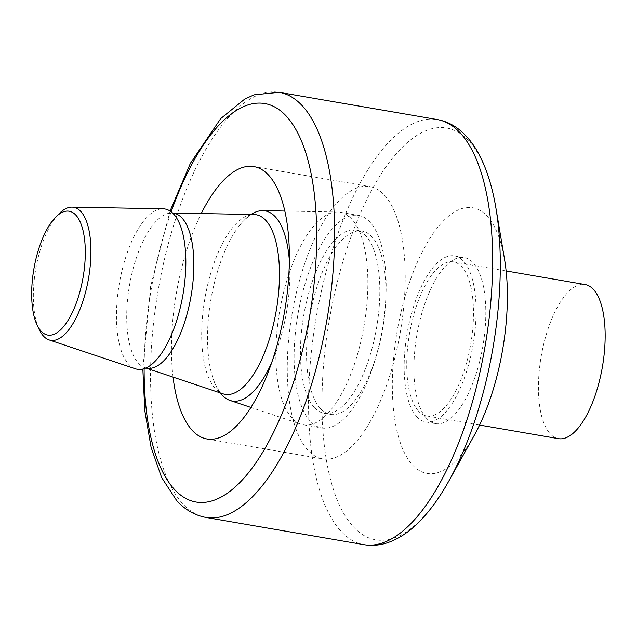 <?xml version="1.0" encoding="UTF-8"?>
<svg xmlns="http://www.w3.org/2000/svg" width="637" height="637" viewBox="0 0 637 637"><rect width="100%" height="100%" fill="white"/><g stroke="black" fill="none" stroke-linecap="round" stroke-linejoin="round"><path stroke-width="0.48" stroke-dasharray="3.19 2.39" d="M173.065 377.12A138.181 54.878 99.8 0 1 201.252 213.554M307.982 450.248A138.181 54.878 99.8 0 1 296.213 293.402A138.181 54.878 99.8 0 1 369.699 186.569A138.181 54.878 99.8 0 1 400.315 332.068A138.181 54.878 99.8 0 1 322.768 458.919A138.181 54.878 99.8 0 1 307.982 450.248M320.483 408.572A93.018 36.946 99.8 0 1 312.56 302.989A93.018 36.946 99.8 0 1 362.031 231.08A93.018 36.946 99.8 0 1 382.638 329.018A93.018 36.946 99.8 0 1 330.436 414.416A93.018 36.946 99.8 0 1 320.483 408.572M314.383 407.521A93.018 36.946 99.8 0 1 306.461 301.938A93.018 36.946 99.8 0 1 355.932 230.029A93.018 36.946 99.8 0 1 376.539 327.967A93.018 36.946 99.8 0 1 324.337 413.365A93.018 36.946 99.8 0 1 314.383 407.521M310.283 421.208A107.852 42.83 99.8 0 1 301.094 298.793A107.852 42.83 99.8 0 1 358.448 215.41A107.852 42.83 99.8 0 1 382.343 328.971A107.852 42.83 99.8 0 1 321.82 427.976A107.852 42.83 99.8 0 1 310.283 421.208M291.993 418.055A107.852 42.83 99.8 0 1 282.087 298.817A107.852 42.83 99.8 0 1 337.562 212.017A107.852 42.83 99.8 0 1 340.158 212.264A107.852 42.83 99.8 0 1 364.053 325.818A107.852 42.83 99.8 0 1 303.531 424.823A107.852 42.83 99.8 0 1 300.998 424.186A107.852 42.83 99.8 0 1 291.993 418.055M220.267 392.91A96.482 38.316 99.8 0 1 213.276 379.142A96.482 38.316 99.8 0 1 239.823 225.1A96.482 38.316 99.8 0 1 251.018 214.47M289.333 260.286A96.482 38.316 99.8 0 1 271.712 362.557M135.426 368.791A81.321 32.296 99.8 0 1 128.634 364.165A81.321 32.296 99.8 0 1 121.165 274.252A81.321 32.296 99.8 0 1 163 208.801M39.048 329.21A67.49 26.802 99.8 0 1 35.72 269.236A67.49 26.802 99.8 0 1 58.93 213.841M558.522 438.67A78.192 31.054 99.8 0 1 550.153 433.757A78.192 31.054 99.8 0 1 543.496 345.007A78.192 31.054 99.8 0 1 585.077 284.556M418.469 411.072A78.192 31.054 99.8 0 1 411.813 322.322A78.192 31.054 99.8 0 1 453.393 261.871A78.192 31.054 99.8 0 1 470.719 344.195A78.192 31.054 99.8 0 1 426.838 415.977A78.192 31.054 99.8 0 1 418.469 411.072M416.789 416.67A84.259 33.466 99.8 0 1 409.615 321.032A84.259 33.466 99.8 0 1 454.42 255.891A84.259 33.466 99.8 0 1 473.092 344.609A84.259 33.466 99.8 0 1 425.811 421.957A84.259 33.466 99.8 0 1 416.789 416.67M426.543 418.35A84.259 33.466 99.8 0 1 419.369 322.712A84.259 33.466 99.8 0 1 464.174 257.571A84.259 33.466 99.8 0 1 482.846 346.289A84.259 33.466 99.8 0 1 435.565 423.637A84.259 33.466 99.8 0 1 426.543 418.35M474.262 435.366A134.813 53.54 99.8 0 1 412.553 464.994A134.813 53.54 99.8 0 1 417.896 261.043A134.813 53.54 99.8 0 1 504.568 259.474M363.966 544.675A215.696 85.661 99.8 0 1 340.883 531.139A215.696 85.661 99.8 0 1 322.513 286.308A215.696 85.661 99.8 0 1 437.221 119.549M448.958 480.808A208.96 82.985 99.8 0 1 353.304 526.735A208.96 82.985 99.8 0 1 361.601 210.608A208.96 82.985 99.8 0 1 495.936 208.18M205.966 517.451A215.696 85.661 99.8 0 1 182.883 503.915A215.696 85.661 99.8 0 1 164.513 259.084A215.696 85.661 99.8 0 1 279.221 92.325M144.129 368.704A202.216 80.31 99.8 0 1 171.17 211.795M213.276 379.142C215.497 385.226 217.703 389.35 219.876 391.524L222.958 393.809A91.139 36.198 99.8 0 1 215.346 388.634A91.139 36.198 99.8 0 1 206.977 287.868A91.139 36.198 99.8 0 1 253.852 214.518C254.609 214.502 249.672 213.148 239.823 225.1M145.937 368.011A78.662 31.237 99.8 0 1 145.077 367.756A78.662 31.237 99.8 0 1 138.508 363.281A78.662 31.237 99.8 0 1 131.278 276.315A78.662 31.237 99.8 0 1 171.743 213.005A78.662 31.237 99.8 0 1 172.643 213.053M170.079 211.03L150.563 286.682L142.847 369.062M206.937 438.965L322.768 458.919M253.868 166.607L369.699 186.569M324.337 413.365L330.436 414.416M355.932 230.029L362.031 231.08M303.531 424.823L321.82 427.976M340.158 212.264L358.448 215.41M250.946 407.441L300.998 424.186M284.787 211.046L337.562 212.017M148.724 366.53C142.497 369.221 146.446 367.175 145.077 367.756L145.897 368.027M174.769 215.386C169.8 210.767 172.842 214.008 171.743 213.005L172.603 213.021M426.838 415.977L479.573 425.062M453.393 261.871L506.128 270.956M425.811 421.957L435.565 423.637M454.42 255.891L464.174 257.571"/><path stroke-width="0.96" d="M201.252 213.554A138.181 54.878 99.8 0 1 253.868 166.607A138.181 54.878 99.8 0 1 284.484 312.106A138.181 54.878 99.8 0 1 206.937 438.965A138.181 54.878 99.8 0 1 192.151 430.286A138.181 54.878 99.8 0 1 173.065 377.12M271.712 362.557A96.482 38.316 99.8 0 1 230.037 400.442A96.482 38.316 99.8 0 1 221.979 394.964A96.482 38.316 99.8 0 1 220.267 392.91M251.018 214.47A96.482 38.316 99.8 0 1 262.747 210.64A96.482 38.316 99.8 0 1 289.333 260.286M55.499 217.336L58.93 213.841A67.49 26.802 99.8 0 1 71.973 207.129L163 208.801A81.321 32.296 99.8 0 1 174.769 215.386A81.321 32.296 99.8 0 1 182.978 294.613A81.321 32.296 99.8 0 1 148.724 366.53A81.321 32.296 99.8 0 1 135.426 368.791L49.089 339.903A67.49 26.802 99.8 0 1 43.451 336.065A67.49 26.802 99.8 0 1 39.048 329.21L36.986 324.766A62.848 24.962 99.8 0 1 33.888 268.925A62.848 24.962 99.8 0 1 55.499 217.336A62.848 24.962 99.8 0 1 84.124 270.438A62.848 24.962 99.8 0 1 41.087 331.152A62.848 24.962 99.8 0 1 36.986 324.766M71.973 207.129A67.49 26.802 99.8 0 1 88.551 278.345A67.49 26.802 99.8 0 1 49.089 339.903M506.128 270.956L585.077 284.556A78.192 31.054 99.8 0 1 602.395 366.888A78.192 31.054 99.8 0 1 558.522 438.67L479.573 425.062M495.936 208.18L504.568 259.474A134.813 53.54 99.8 0 1 474.262 435.366L448.958 480.808A208.96 82.985 99.8 0 0 495.936 208.18C493.134 191.442 489.017 176.704 483.587 163.948C477.527 149.552 469.604 138.269 459.826 130.107C453.058 124.565 445.518 121.046 437.221 119.549A215.696 85.661 99.8 0 1 485.012 346.663A215.696 85.661 99.8 0 1 363.966 544.675C372.287 546.044 380.568 545.248 388.801 542.294C400.753 537.875 411.988 529.896 422.514 518.359C431.902 508.159 440.716 495.642 448.958 480.808M437.221 119.549L279.221 92.325A215.696 85.661 99.8 0 1 327.012 319.432A215.696 85.661 99.8 0 1 205.966 517.451L363.966 544.675M171.17 211.795A202.216 80.31 99.8 0 1 290.95 121.81A202.216 80.31 99.8 0 1 293.991 380.759A202.216 80.31 99.8 0 1 174.419 489.375A202.216 80.31 99.8 0 1 144.129 368.704M172.603 213.021L253.852 214.518A91.139 36.198 99.8 0 1 276.243 310.689A91.139 36.198 99.8 0 1 222.958 393.809L145.897 368.027M172.643 213.053A78.662 31.237 99.8 0 1 191.068 296.006A78.662 31.237 99.8 0 1 145.937 368.011M142.847 369.062L144.782 410.586L151.065 447.238L161.647 477.591L176.696 500.602C184.953 509.704 194.715 515.325 205.966 517.451M279.221 92.325L254.067 94.825L244.727 99.093L220.728 118.578L190.439 163.231L170.079 211.03M230.037 400.442L250.946 407.441M262.747 210.64L284.787 211.046"/></g></svg>
